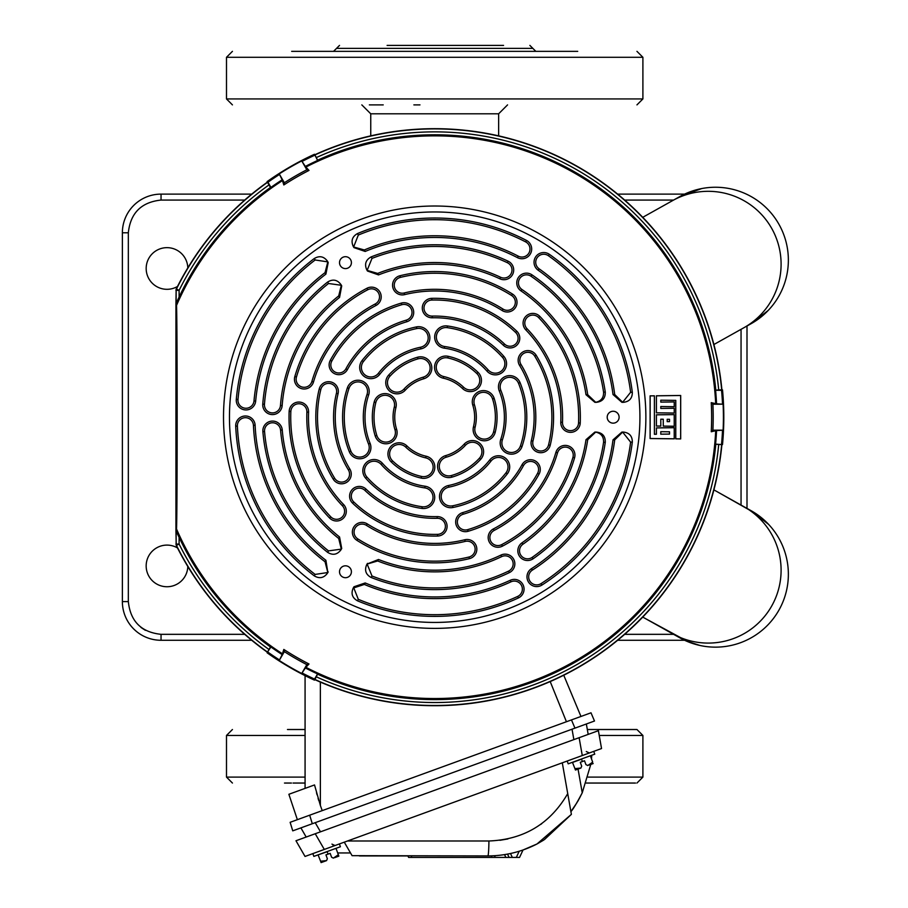 <?xml version="1.0" encoding="UTF-8"?>
<svg xmlns="http://www.w3.org/2000/svg" width="908" height="908" viewBox="0 0 908 908"><rect width="100%" height="100%" fill="white"/><g stroke="black" fill="none" stroke-linecap="round" stroke-linejoin="round"><path stroke-width="1.36" d="M177.503 286.463A20.816 20.816 0 0 1 146.177 268.484A20.816 20.816 0 0 1 166.709 247.657A20.816 20.816 0 0 1 187.808 267.894M187.808 566.501A20.816 20.816 0 0 1 166.709 586.738A20.816 20.816 0 0 1 156.63 547.865A20.816 20.816 0 0 1 177.503 547.944M251.72 640.276L161.045 640.276A38.669 38.669 0 0 1 122.376 601.607L122.376 232.788A38.669 38.669 0 0 1 161.045 194.119L251.72 194.119M684.609 640.276L617.656 640.276M747 325.995L747 508.401M617.656 194.119L684.609 194.119M498.64 135.859L498.64 113.806L370.748 113.806L370.748 135.859M419.973 104.885L413.866 104.885M291.457 783.048L284.488 783.048M305.077 783.048L293.046 783.048M305.077 729.51L287.461 729.51M636.429 729.51L587.317 729.51M586.193 783.048L635.509 783.048L586.193 783.048M503.565 45.4L387.103 45.4M482.284 45.4L501.999 45.4M369.352 104.885L383.221 104.885M577.715 51.347L291.672 51.347M292.853 51.347L319.014 51.347M756.341 513.928L751.064 510.671L768.645 524.415M766.25 521.986L764.309 520.159M761.517 517.776L759.383 516.107M682.475 639.232L672.646 633.807A72.867 72.867 0 0 0 771.823 605.784A72.867 72.867 0 0 0 743.8 506.607L751.064 510.671A72.867 72.867 0 0 1 779.087 609.847A72.867 72.867 0 0 1 679.91 637.87L644.873 618.269L688.763 642.07M700.204 645.52L699.058 645.27L700.204 645.52M697.503 644.884L694.87 644.169L697.503 644.884M691.658 643.136L688.9 642.126L691.658 643.136M685.71 640.787L699.955 645.463M700.318 645.543L701.021 645.69M716.026 491.069L756.409 513.973L768.781 524.563M672.646 633.807L642.75 617.077M713.904 489.889L743.8 506.607M716.026 343.326L751.064 323.725L716.026 343.326L751.064 323.725L768.259 310.388M679.91 196.525L644.873 216.127L679.91 196.525L644.873 216.127L679.91 196.525L701.691 188.569L679.91 196.525L672.646 200.589A72.867 72.867 0 0 1 771.823 228.612A72.867 72.867 0 0 1 743.8 327.788L751.064 323.725A72.867 72.867 0 0 0 779.087 224.548A72.867 72.867 0 0 0 679.91 196.525M700.261 188.864L701.691 188.569M687.946 192.655L685.858 193.552M699.069 189.125L697.582 189.488M694.348 190.385L691.669 191.259M691.612 191.282L685.79 193.586M672.646 200.589L642.75 217.318M768.225 310.423L766.885 311.784M766.284 312.386L761.71 316.472M761.653 316.517L756.636 320.274M756.477 320.376L751.064 323.725M763.367 315.065L762.255 316.018M759.826 317.97L756.863 320.115M713.904 344.518L743.8 327.788M669.514 419.326L667.198 419.269L669.514 419.326L669.525 421.607L667.198 421.641L669.525 421.607L669.525 419.303M667.21 421.618L667.21 419.292L667.198 421.641M669.502 431.822L669.525 434.103L669.525 431.799L660.786 431.686L669.525 431.799M660.786 431.686L660.786 434.206L660.808 431.72M669.502 434.069L660.808 434.183L669.525 434.103M663.271 426.102L674.224 426.238L674.224 414.615L656.416 414.831L656.416 426.022L660.786 426.068L660.786 419.201L663.271 419.224L663.271 426.102L663.271 419.224M656.382 395.797L680.694 395.468L680.694 438.927L675.745 438.848L675.745 400.417L660.786 400.19L660.808 402.085L674.247 401.915L674.247 406.727L660.808 406.546L660.808 408.43L660.786 406.523L674.224 406.693L674.224 401.938L660.786 402.108L660.786 400.19L675.779 400.383L675.779 438.814L680.66 438.893L680.66 395.502L656.416 395.82L656.416 412.822L674.224 413.038L674.224 408.282L660.786 408.452L674.247 408.26L674.235 413.049L656.393 412.834L656.416 395.82M656.393 427.895L674.247 427.679L674.258 438.825L650.105 438.541L650.105 395.854L654.407 395.82L654.407 434.251L654.384 395.843L650.139 395.877L650.139 438.519L674.224 438.791L674.224 427.702L656.416 427.918L656.416 434.251L654.384 434.274L656.393 434.228L656.416 427.918M663.249 419.246L660.786 419.201L660.808 426.09L656.393 426.045L656.416 414.831M656.393 414.808L674.235 414.593L674.247 426.261L663.249 426.113M434.694 628.381A211.178 211.178 0 0 1 223.516 417.203A211.178 211.178 0 0 1 434.694 206.014A211.178 211.178 0 0 1 645.872 417.203A211.178 211.178 0 0 1 434.694 628.381A211.178 211.178 0 0 0 645.872 417.203A211.178 211.178 0 0 0 434.694 206.014M622.661 432.072L614.705 439.881L613.002 439.881L621.912 432.072L623.41 432.072C629.38 432.764 632.354 436.101 632.32 442.105L630.617 442.117L622.661 432.117M595.648 432.117L587.714 439.699L586 439.688L594.888 432.072L596.397 432.072C602.458 432.798 605.42 436.203 605.284 442.287L603.57 442.298C603.797 436.669 601.153 433.275 595.648 432.117M595.648 402.278L595.648 402.323C601.153 401.12 603.797 397.727 603.57 392.097L605.284 392.12C605.409 398.203 602.447 401.608 596.397 402.323L594.888 402.323L586 394.708L587.714 394.696L595.648 402.278M622.661 402.278L630.617 392.29L632.32 392.301C632.354 398.294 629.38 401.642 623.41 402.323L621.912 402.323L613.002 394.526L614.705 394.515L622.661 402.278M341.294 285.271L328.514 283.5L327.674 282.002C332.884 278.847 337.311 279.721 340.965 284.601L341.714 285.895L339.558 297.404L338.695 295.929L341.34 285.248M327.788 261.879L315.155 259.983L314.316 258.496C319.491 255.477 323.872 256.374 327.459 261.198L328.208 262.503L325.904 274.114L325.041 272.65L327.833 261.844M367.093 270.38L377.671 273.421L378.511 274.908L367.479 271.027L366.719 269.721C364.324 264.114 365.788 259.847 371.122 256.919L371.996 258.394L367.138 270.346M353.587 246.976L364.335 249.961L365.175 251.448L353.961 247.623L353.212 246.329C350.829 240.813 352.236 236.568 357.446 233.594L358.308 235.07L353.632 246.953M353.587 587.419L358.308 599.325L357.446 600.801C352.236 597.827 350.829 593.582 353.212 588.066L364.335 584.434L365.175 582.959L353.961 586.772L353.212 588.066M367.093 564.027L378.511 559.487L377.671 560.974L367.138 564.05L371.996 576.001L371.122 577.477C365.788 574.537 364.312 570.269 366.719 564.674L367.093 564.027M327.833 572.551L325.041 561.757L325.904 560.281L327.833 572.551M328.208 571.904L327.459 573.198C323.872 578.021 319.491 578.918 314.316 575.899L315.155 574.412L327.788 572.528M341.34 549.147L338.695 538.467L339.558 536.991L341.714 548.5L340.965 549.805C337.311 554.686 332.873 555.548 327.674 552.393L328.514 550.895L341.294 549.124M345.46 268.598A5.947 5.947 0 0 0 351.407 262.65A5.947 5.947 0 0 0 345.46 256.692A5.947 5.947 0 0 0 339.513 262.65A5.947 5.947 0 0 0 345.46 268.598M345.46 577.704A5.947 5.947 0 0 0 351.407 571.756A5.947 5.947 0 0 0 345.46 565.809A5.947 5.947 0 0 0 339.513 571.756A5.947 5.947 0 0 0 345.46 577.704M340.965 284.601L341.714 285.895M341.714 548.5L340.965 549.805M366.719 564.674L367.479 563.369M613.161 423.151A5.947 5.947 0 0 0 619.108 417.203A5.947 5.947 0 0 0 613.161 411.256A5.947 5.947 0 0 0 607.202 417.203A5.947 5.947 0 0 0 613.161 423.151M587.714 439.699A154.666 154.666 0 0 1 522.963 544.21A8.036 8.036 0 0 0 520.59 554.811A8.036 8.036 0 0 0 532.133 557.399A170.727 170.727 0 0 0 603.57 442.298M586 439.688A152.975 152.975 0 0 1 521.998 542.814A9.727 9.727 0 0 0 519.126 555.662A9.727 9.727 0 0 0 533.098 558.783A172.429 172.429 0 0 0 605.284 442.287M479.424 458.2A9.523 9.523 0 0 0 478.845 444.75A9.523 9.523 0 0 0 465.395 445.329A41.643 41.643 0 0 1 446.157 457.235A9.523 9.523 0 0 0 440.539 471.139A9.523 9.523 0 0 0 451.401 475.531A60.677 60.677 0 0 0 479.424 458.2L480.673 459.334A11.214 11.214 0 0 0 479.98 443.501A11.214 11.214 0 0 0 464.147 444.194A39.952 39.952 0 0 1 445.692 455.6A11.214 11.214 0 0 0 439.063 471.99A11.214 11.214 0 0 0 451.866 477.165A62.368 62.368 0 0 0 480.673 459.334M614.705 439.881A181.441 181.441 0 0 1 532.383 570.088A8.036 8.036 0 0 0 529.75 580.87A8.036 8.036 0 0 0 541.032 583.628A197.501 197.501 0 0 0 630.617 442.117M613.002 439.881A179.739 179.739 0 0 1 531.475 568.658A9.727 9.727 0 0 0 528.286 581.722A9.727 9.727 0 0 0 541.951 585.058A199.192 199.192 0 0 0 632.32 442.105M501.636 544.652A143.963 143.963 0 0 0 572.937 457.371A8.036 8.036 0 0 0 567.466 447.417A8.036 8.036 0 0 0 557.512 452.888A127.903 127.903 0 0 1 494.168 530.431A8.036 8.036 0 0 0 490.944 541.554A8.036 8.036 0 0 0 501.636 544.652L502.43 546.151A145.655 145.655 0 0 0 574.56 457.848A9.727 9.727 0 0 0 567.943 445.794A9.727 9.727 0 0 0 555.889 452.411A126.201 126.201 0 0 1 493.385 528.933A9.727 9.727 0 0 0 489.48 542.405A9.727 9.727 0 0 0 502.43 546.151M452.604 505.824A90.425 90.425 0 0 0 505.994 472.807A9.523 9.523 0 0 0 504.349 459.448A9.523 9.523 0 0 0 490.99 461.094A71.38 71.38 0 0 1 448.836 487.165A9.523 9.523 0 0 0 442.48 501.261A9.523 9.523 0 0 0 452.604 505.824L452.944 507.493A92.117 92.117 0 0 0 507.334 473.851A11.214 11.214 0 0 0 505.381 458.109A11.214 11.214 0 0 0 489.65 460.061A69.689 69.689 0 0 1 448.495 485.508A11.214 11.214 0 0 0 441.004 502.101A11.214 11.214 0 0 0 452.944 507.493M523.485 465.6A101.128 101.128 0 0 1 463.137 514.246A8.036 8.036 0 0 0 458.438 525.97A8.036 8.036 0 0 0 467.654 529.659A117.189 117.189 0 0 0 537.593 473.284A8.036 8.036 0 0 0 534.381 462.399A8.036 8.036 0 0 0 523.485 465.6L521.998 464.794A99.437 99.437 0 0 1 462.66 512.623A9.727 9.727 0 0 0 456.974 526.822A9.727 9.727 0 0 0 468.131 531.282A118.891 118.891 0 0 0 539.08 474.101A9.727 9.727 0 0 0 535.198 460.901A9.727 9.727 0 0 0 521.998 464.794M371.996 576.001A170.727 170.727 0 0 0 508.605 571.098A8.036 8.036 0 0 0 512.362 560.384A8.036 8.036 0 0 0 501.647 556.627A154.666 154.666 0 0 1 377.671 560.974M371.122 577.477A172.429 172.429 0 0 0 509.343 572.63A9.727 9.727 0 0 0 513.894 559.657A9.727 9.727 0 0 0 500.921 555.094A152.975 152.975 0 0 1 378.511 559.487M421.562 476.439A9.523 9.523 0 0 0 432.912 469.209A9.523 9.523 0 0 0 425.682 457.859A41.643 41.643 0 0 1 405.751 447.145A9.523 9.523 0 0 0 390.894 449.233A9.523 9.523 0 0 0 392.528 460.833A60.677 60.677 0 0 0 421.562 476.439L421.187 478.096A11.214 11.214 0 0 0 434.569 469.572A11.214 11.214 0 0 0 426.045 456.202A39.952 39.952 0 0 1 406.932 445.93A11.214 11.214 0 0 0 389.43 448.382A11.214 11.214 0 0 0 391.348 462.047A62.368 62.368 0 0 0 421.187 478.096M358.308 599.325A197.501 197.501 0 0 0 517.708 596.408A8.036 8.036 0 0 0 521.623 585.739A8.036 8.036 0 0 0 510.966 581.824A181.441 181.441 0 0 1 364.335 584.434M357.446 600.801A199.192 199.192 0 0 0 518.423 597.941A9.727 9.727 0 0 0 523.156 585.024A9.727 9.727 0 0 0 510.251 580.291A179.739 179.739 0 0 1 365.175 582.959M357.797 538.898A143.963 143.963 0 0 0 469.027 557.001A8.036 8.036 0 0 0 474.907 547.297A8.036 8.036 0 0 0 465.191 541.406A127.903 127.903 0 0 1 366.367 525.323A8.036 8.036 0 0 0 355.13 528.093A8.036 8.036 0 0 0 357.797 538.898L356.889 540.328A145.655 145.655 0 0 0 469.425 558.647A9.727 9.727 0 0 0 476.552 546.888A9.727 9.727 0 0 0 464.794 539.761A126.201 126.201 0 0 1 367.275 523.893A9.727 9.727 0 0 0 353.655 527.253A9.727 9.727 0 0 0 356.889 540.328M366.889 477.029A90.425 90.425 0 0 0 422.186 506.755A9.523 9.523 0 0 0 432.934 498.64A9.523 9.523 0 0 0 424.819 487.902A71.38 71.38 0 0 1 381.167 464.431A9.523 9.523 0 0 0 365.788 465.974A9.523 9.523 0 0 0 366.889 477.029L365.618 478.141A92.117 92.117 0 0 0 421.959 508.435A11.214 11.214 0 0 0 434.614 498.878A11.214 11.214 0 0 0 425.058 486.223A69.689 69.689 0 0 1 382.438 463.307A11.214 11.214 0 0 0 364.324 465.123A11.214 11.214 0 0 0 365.618 478.141M437.168 518.298A101.128 101.128 0 0 1 364.868 490.354A8.036 8.036 0 0 0 352.372 492.147A8.036 8.036 0 0 0 353.779 501.976A117.189 117.189 0 0 0 437.565 534.358A8.036 8.036 0 0 0 445.397 526.129A8.036 8.036 0 0 0 437.168 518.298L437.134 516.607A99.437 99.437 0 0 1 366.038 489.128A9.727 9.727 0 0 0 350.897 491.296A9.727 9.727 0 0 0 352.61 503.202A118.891 118.891 0 0 0 437.611 536.049A9.727 9.727 0 0 0 447.088 526.084A9.727 9.727 0 0 0 437.134 516.607M338.695 538.467A154.666 154.666 0 0 1 280.572 430.142A8.036 8.036 0 0 0 272.559 422.776A8.036 8.036 0 0 0 264.557 431.482A170.727 170.727 0 0 0 328.514 550.895M339.558 536.991A152.975 152.975 0 0 1 282.252 429.995A9.727 9.727 0 0 0 272.559 421.085A9.727 9.727 0 0 0 262.877 431.629A172.429 172.429 0 0 0 327.674 552.393M376.82 435.443A9.523 9.523 0 0 0 388.76 441.663A9.523 9.523 0 0 0 394.98 429.722A41.643 41.643 0 0 1 394.288 407.113A9.523 9.523 0 0 0 385.06 395.286A9.523 9.523 0 0 0 375.821 402.505A60.677 60.677 0 0 0 376.82 435.443L375.208 435.954A11.214 11.214 0 0 0 389.271 443.274A11.214 11.214 0 0 0 396.592 429.212A39.952 39.952 0 0 1 395.933 407.522A11.214 11.214 0 0 0 385.06 393.595A11.214 11.214 0 0 0 374.175 402.085A62.368 62.368 0 0 0 375.208 435.954M325.041 561.757A181.441 181.441 0 0 1 253.434 425.364A8.036 8.036 0 0 0 245.421 417.691A8.036 8.036 0 0 0 237.397 426.079A197.501 197.501 0 0 0 315.155 574.412M325.904 560.281A179.739 179.739 0 0 1 255.125 425.284A9.727 9.727 0 0 0 245.421 415.989A9.727 9.727 0 0 0 235.705 426.158A199.192 199.192 0 0 0 314.316 575.899M290.844 411.449A143.963 143.963 0 0 0 330.784 516.834A8.036 8.036 0 0 0 342.134 517.072A8.036 8.036 0 0 0 342.373 505.722A127.903 127.903 0 0 1 306.893 412.096A8.036 8.036 0 0 0 298.868 403.742A8.036 8.036 0 0 0 290.844 411.449L289.153 411.381A145.655 145.655 0 0 0 329.559 518.003A9.727 9.727 0 0 0 343.315 518.298A9.727 9.727 0 0 0 343.599 504.542A126.201 126.201 0 0 1 308.584 412.164A9.727 9.727 0 0 0 298.868 402.051A9.727 9.727 0 0 0 289.153 411.381M348.978 388.397A90.425 90.425 0 0 0 350.885 451.151A9.523 9.523 0 0 0 363.279 456.395A9.523 9.523 0 0 0 368.534 444.001A71.38 71.38 0 0 1 367.025 394.458A9.523 9.523 0 0 0 358.002 381.905A9.523 9.523 0 0 0 348.978 388.397L347.378 387.852A92.117 92.117 0 0 0 349.319 451.787A11.214 11.214 0 0 0 363.915 457.961A11.214 11.214 0 0 0 370.101 443.365A69.689 69.689 0 0 1 368.637 395.003A11.214 11.214 0 0 0 358.002 380.214A11.214 11.214 0 0 0 347.378 387.852M348.377 469.901A101.128 101.128 0 0 1 336.425 393.312A8.036 8.036 0 0 0 328.628 383.38A8.036 8.036 0 0 0 320.819 389.509A117.189 117.189 0 0 0 334.666 478.266A8.036 8.036 0 0 0 345.71 480.934A8.036 8.036 0 0 0 348.377 469.901L349.83 469.016A99.437 99.437 0 0 1 338.071 393.709A9.727 9.727 0 0 0 328.628 381.689A9.727 9.727 0 0 0 319.173 389.112A118.891 118.891 0 0 0 333.225 479.152A9.727 9.727 0 0 0 346.595 482.386A9.727 9.727 0 0 0 349.83 469.016M328.514 283.5A170.727 170.727 0 0 0 264.455 404.253A8.036 8.036 0 0 0 271.855 412.879A8.036 8.036 0 0 0 280.47 405.479A154.666 154.666 0 0 1 338.695 295.929M327.674 282.002A172.429 172.429 0 0 0 262.764 404.128A9.727 9.727 0 0 0 271.719 414.559A9.727 9.727 0 0 0 282.161 405.604A152.975 152.975 0 0 1 339.558 297.404M389.963 376.207A9.523 9.523 0 0 0 390.542 389.657A9.523 9.523 0 0 0 403.992 389.067A41.643 41.643 0 0 1 423.23 377.172A9.523 9.523 0 0 0 428.848 363.257A9.523 9.523 0 0 0 417.986 358.864A60.677 60.677 0 0 0 389.963 376.207L388.703 375.061A11.214 11.214 0 0 0 389.396 390.905A11.214 11.214 0 0 0 405.24 390.213A39.952 39.952 0 0 1 423.696 378.795A11.214 11.214 0 0 0 430.313 362.406A11.214 11.214 0 0 0 417.521 357.241A62.368 62.368 0 0 0 388.703 375.061M315.155 259.983A197.501 197.501 0 0 0 237.987 399.497A8.036 8.036 0 0 0 245.262 408.214A8.036 8.036 0 0 0 253.99 400.939A181.441 181.441 0 0 1 325.041 272.65M314.316 258.496A199.192 199.192 0 0 0 236.296 399.338A9.727 9.727 0 0 0 245.115 409.905A9.727 9.727 0 0 0 255.67 401.086A179.739 179.739 0 0 1 325.904 274.114M367.751 289.754A143.963 143.963 0 0 0 296.451 377.024A8.036 8.036 0 0 0 301.921 386.978A8.036 8.036 0 0 0 311.875 381.508A127.903 127.903 0 0 1 375.22 303.976A8.036 8.036 0 0 0 378.432 292.841A8.036 8.036 0 0 0 367.751 289.754L366.957 288.256A145.655 145.655 0 0 0 294.828 376.559A9.727 9.727 0 0 0 301.445 388.613A9.727 9.727 0 0 0 313.498 381.984A126.201 126.201 0 0 1 376.003 305.474A9.727 9.727 0 0 0 379.907 292.001A9.727 9.727 0 0 0 366.957 288.256M416.783 328.571A90.425 90.425 0 0 0 363.393 361.6A9.523 9.523 0 0 0 365.039 374.947A9.523 9.523 0 0 0 378.398 373.301A71.38 71.38 0 0 1 420.552 347.231A9.523 9.523 0 0 0 426.908 333.145A9.523 9.523 0 0 0 416.783 328.571L416.443 326.914A92.117 92.117 0 0 0 362.054 360.555A11.214 11.214 0 0 0 363.995 376.287A11.214 11.214 0 0 0 379.737 374.346A69.689 69.689 0 0 1 420.892 348.888A11.214 11.214 0 0 0 428.383 332.294A11.214 11.214 0 0 0 416.443 326.914M345.903 368.796A101.128 101.128 0 0 1 406.251 320.149A8.036 8.036 0 0 0 410.949 308.425A8.036 8.036 0 0 0 401.733 304.736A117.189 117.189 0 0 0 331.795 361.112A8.036 8.036 0 0 0 335.007 372.008A8.036 8.036 0 0 0 345.903 368.796L347.389 369.613A99.437 99.437 0 0 1 406.727 321.772A9.727 9.727 0 0 0 412.414 307.585A9.727 9.727 0 0 0 401.257 303.113A118.891 118.891 0 0 0 330.308 360.294A9.727 9.727 0 0 0 334.189 373.494A9.727 9.727 0 0 0 347.389 369.613M377.671 273.421A154.666 154.666 0 0 1 500.546 277.246A8.036 8.036 0 0 0 510.92 274A8.036 8.036 0 0 0 507.39 262.718A170.727 170.727 0 0 0 371.996 258.394M378.511 274.908A152.975 152.975 0 0 1 499.831 278.79A9.727 9.727 0 0 0 512.396 274.852A9.727 9.727 0 0 0 508.105 261.186A172.429 172.429 0 0 0 371.122 256.919M447.826 357.956A9.523 9.523 0 0 0 436.476 365.198A9.523 9.523 0 0 0 443.706 376.548A41.643 41.643 0 0 1 463.625 387.251A9.523 9.523 0 0 0 478.482 385.174A9.523 9.523 0 0 0 476.859 373.563A60.677 60.677 0 0 0 447.826 357.956L448.2 356.311A11.214 11.214 0 0 0 434.819 364.823A11.214 11.214 0 0 0 443.342 378.205A39.952 39.952 0 0 1 462.456 388.476A11.214 11.214 0 0 0 479.957 386.014A11.214 11.214 0 0 0 478.039 372.348A62.368 62.368 0 0 0 448.2 356.311M364.335 249.961A181.441 181.441 0 0 1 518.252 256.147A8.036 8.036 0 0 0 528.91 253.037A8.036 8.036 0 0 0 525.653 241.891A197.501 197.501 0 0 0 358.308 235.07M365.175 251.448A179.739 179.739 0 0 1 517.469 257.656A9.727 9.727 0 0 0 530.374 253.888A9.727 9.727 0 0 0 526.436 240.393A199.192 199.192 0 0 0 357.446 233.594M511.59 295.497A143.963 143.963 0 0 0 400.36 277.394A8.036 8.036 0 0 0 394.481 287.11A8.036 8.036 0 0 0 404.196 292.989A127.903 127.903 0 0 1 503.009 309.072A8.036 8.036 0 0 0 514.257 306.302A8.036 8.036 0 0 0 511.59 295.497L512.498 294.067A145.655 145.655 0 0 0 399.951 275.748A9.727 9.727 0 0 0 392.835 287.507A9.727 9.727 0 0 0 404.593 294.635A126.201 126.201 0 0 1 502.113 310.513A9.727 9.727 0 0 0 515.721 307.154A9.727 9.727 0 0 0 512.498 294.067M502.499 357.377A90.425 90.425 0 0 0 447.201 327.652A9.523 9.523 0 0 0 436.453 335.756A9.523 9.523 0 0 0 444.568 346.504A71.38 71.38 0 0 1 488.22 369.965A9.523 9.523 0 0 0 503.599 368.432A9.523 9.523 0 0 0 502.499 357.377L503.758 356.254A92.117 92.117 0 0 0 447.428 325.972A11.214 11.214 0 0 0 434.773 335.517A11.214 11.214 0 0 0 444.33 348.173A69.689 69.689 0 0 1 486.949 371.088A11.214 11.214 0 0 0 505.064 369.272A11.214 11.214 0 0 0 503.758 356.254M432.208 316.098A101.128 101.128 0 0 1 504.519 344.041A8.036 8.036 0 0 0 517.015 342.248A8.036 8.036 0 0 0 515.608 332.43A117.189 117.189 0 0 0 431.822 300.049A8.036 8.036 0 0 0 423.991 308.266A8.036 8.036 0 0 0 432.208 316.098L432.253 317.789A99.437 99.437 0 0 1 503.35 345.267A9.727 9.727 0 0 0 518.479 343.099A9.727 9.727 0 0 0 516.777 331.204A118.891 118.891 0 0 0 431.777 298.346A9.727 9.727 0 0 0 422.288 308.311A9.727 9.727 0 0 0 432.253 317.789M603.57 392.097A170.727 170.727 0 0 0 531.021 276.236A8.036 8.036 0 0 0 519.864 278.336A8.036 8.036 0 0 0 521.952 289.504A154.666 154.666 0 0 1 587.714 394.696M605.284 392.12A172.429 172.429 0 0 0 531.975 274.84A9.727 9.727 0 0 0 518.457 277.383A9.727 9.727 0 0 0 520.999 290.901A152.975 152.975 0 0 1 586 394.708M492.567 398.952A9.523 9.523 0 0 0 480.627 392.744A9.523 9.523 0 0 0 474.407 404.684A41.643 41.643 0 0 1 475.088 427.282A9.523 9.523 0 0 0 484.327 439.109A9.523 9.523 0 0 0 493.566 431.902A60.677 60.677 0 0 0 492.567 398.952L494.179 398.442A11.214 11.214 0 0 0 480.116 391.121A11.214 11.214 0 0 0 472.796 405.184A39.952 39.952 0 0 1 473.454 426.874A11.214 11.214 0 0 0 484.327 440.8A11.214 11.214 0 0 0 495.212 432.31A62.368 62.368 0 0 0 494.179 398.442M630.617 392.29A197.501 197.501 0 0 0 548.375 255.704A8.036 8.036 0 0 0 537.184 257.645A8.036 8.036 0 0 0 539.136 268.836A181.441 181.441 0 0 1 614.705 394.515M632.32 392.301A199.192 199.192 0 0 0 549.351 254.319A9.727 9.727 0 0 0 535.799 256.669A9.727 9.727 0 0 0 538.16 270.221A179.739 179.739 0 0 1 613.002 394.526M578.544 422.946A143.963 143.963 0 0 0 538.603 317.562A8.036 8.036 0 0 0 527.253 317.323A8.036 8.036 0 0 0 527.015 328.685A127.903 127.903 0 0 1 562.495 422.311A8.036 8.036 0 0 0 570.519 430.653A8.036 8.036 0 0 0 578.544 422.946L580.235 423.014A145.655 145.655 0 0 0 539.829 316.393A9.727 9.727 0 0 0 526.072 316.098A9.727 9.727 0 0 0 525.789 329.854A126.201 126.201 0 0 1 560.792 422.243A9.727 9.727 0 0 0 570.519 432.356A9.727 9.727 0 0 0 580.235 423.014M520.409 445.998A90.425 90.425 0 0 0 518.502 383.255A9.523 9.523 0 0 0 506.108 378A9.523 9.523 0 0 0 500.853 390.395A71.38 71.38 0 0 1 502.362 439.937A9.523 9.523 0 0 0 511.386 452.49A9.523 9.523 0 0 0 520.409 445.998L522.009 446.543A92.117 92.117 0 0 0 520.068 382.62A11.214 11.214 0 0 0 505.472 376.434A11.214 11.214 0 0 0 499.286 391.03A69.689 69.689 0 0 1 500.751 439.404A11.214 11.214 0 0 0 511.386 454.182A11.214 11.214 0 0 0 522.009 446.543M521.01 364.505A101.128 101.128 0 0 1 532.962 441.095A8.036 8.036 0 0 0 540.759 451.015A8.036 8.036 0 0 0 548.568 444.886A117.189 117.189 0 0 0 534.721 356.129A8.036 8.036 0 0 0 523.678 353.462A8.036 8.036 0 0 0 521.01 364.505L519.558 365.391A99.437 99.437 0 0 1 531.316 440.686A9.727 9.727 0 0 0 540.759 452.717A9.727 9.727 0 0 0 550.214 445.283A118.891 118.891 0 0 0 536.163 355.255A9.727 9.727 0 0 0 522.792 352.02A9.727 9.727 0 0 0 519.558 365.391M179.103 537.332L179.103 544.04A285.328 285.328 0 0 0 269.04 649.526L267.383 652.25A288.517 288.517 0 0 1 176.231 545.413L175.925 530.692L176.538 529.024C177.366 507.243 177.366 327.016 176.538 305.372L175.925 303.703L175.925 530.692L179.103 537.332A282.411 282.411 0 0 0 270.448 646.939L271.015 646.802A281.968 281.968 0 0 0 282.274 654.43L279.233 660.491A288.721 288.721 0 0 0 301.728 673.475L305.463 667.811A281.968 281.968 0 0 0 317.686 673.747L314.543 679.07A288.12 288.12 0 0 1 302.296 673.1M175.925 544.096L179.103 544.04L176.447 545.367A2.974 2.974 -103.2 0 1 176.129 544.04L176.129 530.919M175.925 290.31L176.231 288.982A288.517 288.517 0 0 1 267.383 182.145L269.04 184.88A285.328 285.328 0 0 0 179.103 290.356L179.103 297.075L175.925 303.703L176.129 290.356A2.974 2.974 -76.8 0 1 176.447 289.039L179.103 290.356L176.129 290.356L176.129 303.488M718.716 444.5L721.905 444.568A288.517 288.517 0 0 1 314.792 679.615L316.325 676.823A285.328 285.328 0 0 0 718.716 444.5L715.368 444.137A281.968 281.968 0 0 0 716.344 430.585L723.12 430.188A288.721 288.721 0 0 0 723.12 404.219L716.344 403.81A281.968 281.968 0 0 0 715.368 390.258L721.554 390.315A288.12 288.12 0 0 1 722.507 403.912M316.325 157.583L314.792 154.78A288.517 288.517 0 0 1 721.905 389.827L718.716 389.907A285.328 285.328 0 0 0 316.325 157.583L317.686 160.648A281.968 281.968 0 0 0 305.463 166.584L301.728 160.92A288.721 288.721 0 0 0 279.233 173.905L282.274 179.977A281.968 281.968 0 0 0 271.015 187.593L267.985 182.213A288.12 288.12 0 0 1 279.278 174.586M721.905 444.568L715.368 444.137M314.792 154.78L317.686 160.648M267.383 652.25L271.015 646.802M282.274 654.43L283.818 649.436L284.352 651.638L279.233 660.491M283.818 649.436A276.951 276.951 0 0 0 309.004 663.986L306.836 664.622A278.506 278.506 0 0 1 284.352 651.638M309.004 663.986L305.463 667.811M301.728 673.475L306.836 664.622M305.463 166.584L309.004 170.42L306.836 169.773L301.728 160.92M309.004 170.42A276.951 276.951 0 0 0 283.818 184.96L284.352 182.758A278.506 278.506 0 0 1 306.836 169.773M283.818 184.96L282.274 179.977M279.233 173.905L284.352 182.758M716.344 430.585L711.259 431.743L712.894 430.188L723.12 430.188M711.259 431.743A276.951 276.951 0 0 0 711.259 402.653L712.894 404.219A278.506 278.506 0 0 1 712.894 430.188M711.259 402.653L716.344 403.81M723.12 404.219L712.894 404.219M317.686 673.747L316.325 676.823M317.857 674.315A282.411 282.411 0 0 0 715.776 444.568M269.04 649.526L270.448 646.939M271.015 187.593L270.448 187.457A282.411 282.411 0 0 0 179.103 297.075M270.448 187.457L269.04 184.88M715.368 390.258L718.716 389.907M715.776 389.827A282.411 282.411 0 0 0 317.857 160.092M267.383 182.145L267.985 182.213M722.507 389.85A289.119 289.119 0 0 1 722.507 444.557M267.1 181.623A289.119 289.119 0 0 1 314.474 154.269M314.474 680.137A289.119 289.119 0 0 1 267.1 652.784M337.685 852.952L350.511 852.952M543.62 840.138L536.991 843.986L571.382 814.362L567.727 793.626L570.905 811.639C573.027 809.414 576.796 803.137 582.232 792.809L579.032 799.108M578.544 799.982L577.613 801.605M577.113 802.434L570.905 811.639L570.655 810.276M570.905 811.639L571.382 814.362L544.369 839.662M569.747 805.112L569.963 806.304M344.28 842.17L352.077 855.665L487.868 855.926C505.189 855.858 521.567 851.886 536.991 843.986L523.019 849.99L519.558 857.413L512.316 857.413L510.5 853.497M305.031 856.448L601.539 748.533L598.395 730.679L295.974 840.751L305.031 856.448M359.296 855.926L407.919 855.926L408.611 857.413L494.44 857.413L495.257 855.665L494.44 857.413L512.316 857.413M507.538 854.099L509.082 857.413M487.868 855.926A17.842 1.078 -90 0 0 488.924 840.99C523.859 839.616 550.123 823.828 567.727 793.626L562.29 762.811M591.766 755.252L591.483 758.884M590.79 764.434L593.162 763.571L590.79 764.434L582.232 792.809L578.044 769.076M582.278 755.547L579.122 737.693L588.18 734.402L586.352 723.994L312.295 823.738L309.685 815.191L290.14 822.308L292.751 830.854L312.295 823.738L300.9 827.88L306.178 837.04L315.235 833.748L324.304 849.434M590.995 712.803L571.461 719.908L574.957 728.137L594.49 721.02L590.995 712.803M580.961 716.457L563.755 675.246M318.674 800.357L318.084 798.37M317.074 794.818L316.506 792.741M297.37 819.674L288.869 794.284L314.52 784.943L320.365 805.464L320.365 682.101M305.077 675.631L305.077 788.382M322.215 810.628L320.365 805.464M309.685 815.191L571.461 719.908M593.741 751.37L594.751 754.162L581.472 758.997L590.518 755.706M587.828 765.523L585.921 764.627L584.514 760.768L580.291 762.311L581.699 766.17L580.916 768.032L574.934 768.633L572.437 762.289M579.679 768.486L580.802 768.077M574.934 768.633L575.445 770.029L579.713 768.474L575.468 770.018M590.416 755.933L592.686 762.164L587.714 765.558M588.952 765.104L593.162 763.571L588.952 765.104M582.403 761.54L581.54 759.167L572.664 762.391M581.472 758.997L568.204 763.832L567.182 761.04M339.388 843.941L340.409 846.744L327.13 851.568L336.176 848.276M328.06 854.11L325.949 854.882L327.345 858.741L326.562 860.602L320.581 861.204L318.084 854.859L327.186 851.738L328.06 854.11L330.171 853.35L331.568 857.209L333.372 858.128L338.332 854.746L338.786 855.972L336.062 848.515M326.562 860.602L321.091 862.6L326.562 860.602M320.581 861.204L321.091 862.6L325.37 861.045M338.707 855.756L338.332 854.746M334.609 857.685L338.82 856.153L334.609 857.685M327.13 851.568L313.85 856.403L312.84 853.611M330.171 853.35L331.568 857.209M325.949 854.882L327.345 858.741M741.053 329.32L741.053 505.075M128.334 601.607C130.4 621.356 141.308 632.252 161.045 634.329L161.045 640.276A38.669 38.669 0 0 1 122.376 601.607L128.334 601.607L128.334 232.788C130.412 213.051 141.319 202.155 161.045 200.066L244.706 200.066M624.681 200.066L673.588 200.066M673.588 634.329L624.681 634.329M244.706 634.329L161.045 634.329M128.334 232.788L122.376 232.788A38.669 38.669 0 0 1 161.045 194.119L161.045 200.066M140.956 627.439L145.382 630.334M232.437 729.51L226.489 735.457L305.077 735.457M226.489 735.457L226.489 777.1L305.077 777.1M599.235 735.457L642.898 735.457L642.898 777.1L636.951 783.048M588.055 777.1L642.898 777.1M339.513 45.4L336.539 48.374L532.848 48.374L535.822 51.347M232.437 51.347L226.489 57.295L642.898 57.295L642.898 98.938L226.489 98.938L232.437 104.885M434.694 211.961A205.231 205.231 0 0 0 229.463 417.203A205.231 205.231 0 0 0 434.694 622.434A205.231 205.231 0 0 0 639.924 417.203A205.231 205.231 0 0 0 434.694 211.961M533.098 558.783L532.133 557.399M521.998 542.814L522.963 544.21M451.866 477.165L451.401 475.531M445.692 455.6L446.157 457.235M464.147 444.194L465.395 445.329M541.951 585.058L541.032 583.628M531.475 568.658L532.383 570.088M493.385 528.933L494.168 530.431M555.889 452.411L557.512 452.888M574.56 457.848L572.937 457.371M448.495 485.508L448.836 487.165M489.65 460.061L490.99 461.094M507.334 473.851L505.994 472.807M539.08 474.101L537.593 473.284M468.131 531.282L467.654 529.659M462.66 512.623L463.137 514.246M500.921 555.094L501.647 556.627M509.343 572.63L508.605 571.098M391.348 462.047L392.528 460.833M406.932 445.93L405.751 447.145M426.045 456.202L425.682 457.859M518.423 597.941L517.708 596.408M510.251 580.291L510.966 581.824M367.275 523.893L366.367 525.323M464.794 539.761L465.191 541.406M469.425 558.647L469.027 557.001M382.438 463.307L381.167 464.431M425.058 486.223L424.819 487.902M421.959 508.435L422.186 506.755M437.611 536.049L437.565 534.358M352.61 503.202L353.779 501.976M366.038 489.128L364.868 490.354M262.877 431.629L264.557 431.482M282.252 429.995L280.572 430.142M374.175 402.085L375.821 402.505M395.933 407.522L394.288 407.113M396.592 429.212L394.98 429.722M235.705 426.158L237.397 426.079M255.125 425.284L253.434 425.364M308.584 412.164L306.893 412.096M343.599 504.542L342.373 505.722M329.559 518.003L330.784 516.834M368.637 395.003L367.025 394.458M370.101 443.365L368.534 444.001M349.319 451.787L350.885 451.151M333.225 479.152L334.666 478.266M319.173 389.112L320.819 389.509M338.071 393.709L336.425 393.312M282.161 405.604L280.47 405.479M262.764 404.128L264.455 404.253M417.521 357.241L417.986 358.864M423.696 378.795L423.23 377.172M405.24 390.213L403.992 389.067M236.296 399.338L237.987 399.497M255.67 401.086L253.99 400.939M376.003 305.474L375.22 303.976M313.498 381.984L311.875 381.508M294.828 376.559L296.451 377.024M420.892 348.888L420.552 347.231M379.737 374.346L378.398 373.301M362.054 360.555L363.393 361.6M330.308 360.294L331.795 361.112M401.257 303.113L401.733 304.736M406.727 321.772L406.251 320.149M508.105 261.186L507.39 262.718M499.831 278.79L500.546 277.246M478.039 372.348L476.859 373.563M462.456 388.476L463.625 387.251M443.342 378.205L443.706 376.548M526.436 240.393L525.653 241.891M517.469 257.656L518.252 256.147M502.113 310.513L503.009 309.072M404.593 294.635L404.196 292.989M399.951 275.748L400.36 277.394M486.949 371.088L488.22 369.965M444.33 348.173L444.568 346.504M447.428 325.972L447.201 327.652M431.777 298.346L431.822 300.049M516.777 331.204L515.608 332.43M503.35 345.267L504.519 344.041M520.999 290.901L521.952 289.504M531.975 274.84L531.021 276.236M495.212 432.31L493.566 431.902M473.454 426.874L475.088 427.282M472.796 405.184L474.407 404.684M549.351 254.319L548.375 255.704M538.16 270.221L539.136 268.836M560.792 422.243L562.495 422.311M525.789 329.854L527.015 328.685M539.829 316.393L538.603 317.562M500.751 439.404L502.362 439.937M499.286 391.03L500.853 390.395M520.068 382.62L518.502 383.255M536.163 355.255L534.721 356.129M550.214 445.283L548.568 444.886M531.316 440.686L532.962 441.095M267.576 652.126A288.301 288.301 0 0 1 176.447 545.367L176.231 545.413M176.231 288.982L176.447 289.039A288.301 288.301 0 0 1 267.576 182.27M721.701 444.466A288.301 288.301 0 0 1 314.804 679.388M314.804 155.007A288.301 288.301 0 0 1 721.701 389.929M716.548 403.81A282.172 282.172 0 0 0 715.583 390.258M715.583 444.137A282.172 282.172 0 0 0 716.548 430.585M722.507 430.483A288.12 288.12 0 0 1 721.554 444.08M317.573 160.478A282.172 282.172 0 0 0 305.36 166.414M302.296 161.306A288.12 288.12 0 0 1 314.543 155.325M282.172 179.795A282.172 282.172 0 0 0 270.924 187.411M270.924 646.984A282.172 282.172 0 0 0 282.172 654.6M279.278 659.81A288.12 288.12 0 0 1 267.985 652.194M305.36 667.982A282.172 282.172 0 0 0 317.573 673.918M306.337 166.845A281.332 281.332 0 0 1 715.674 403.175M176.538 305.372A281.332 281.332 0 0 1 282.059 180.862M282.059 653.533A281.332 281.332 0 0 1 176.538 529.024M715.674 431.221A281.332 281.332 0 0 1 306.337 667.55M540.646 824.464L541.747 823.67M488.924 840.99L347.514 840.99M491.943 855.847L491.205 857.413M519.206 851.227L516.323 857.413M504.542 854.61L505.847 857.413M411.846 857.413L411.154 855.926M499.899 840.309L507.89 838.947M320.501 831.83L315.212 822.671M572.029 729.203L573.867 739.611M550.203 681.579L566.433 721.746M370.748 113.806L361.815 104.885M498.64 113.806L507.561 104.885M226.489 777.1L232.437 783.048M642.898 735.457L636.951 729.51M642.898 57.295L636.951 51.347M226.489 57.295L226.489 98.938M642.898 98.938L636.951 104.885M336.539 48.374L333.565 51.347M532.848 48.374L529.875 45.4M586.296 751.54L589.349 752.97M331.953 844.122L335.007 845.541L333.94 845.677M333.077 845.405L333.826 845.654"/></g></svg>
